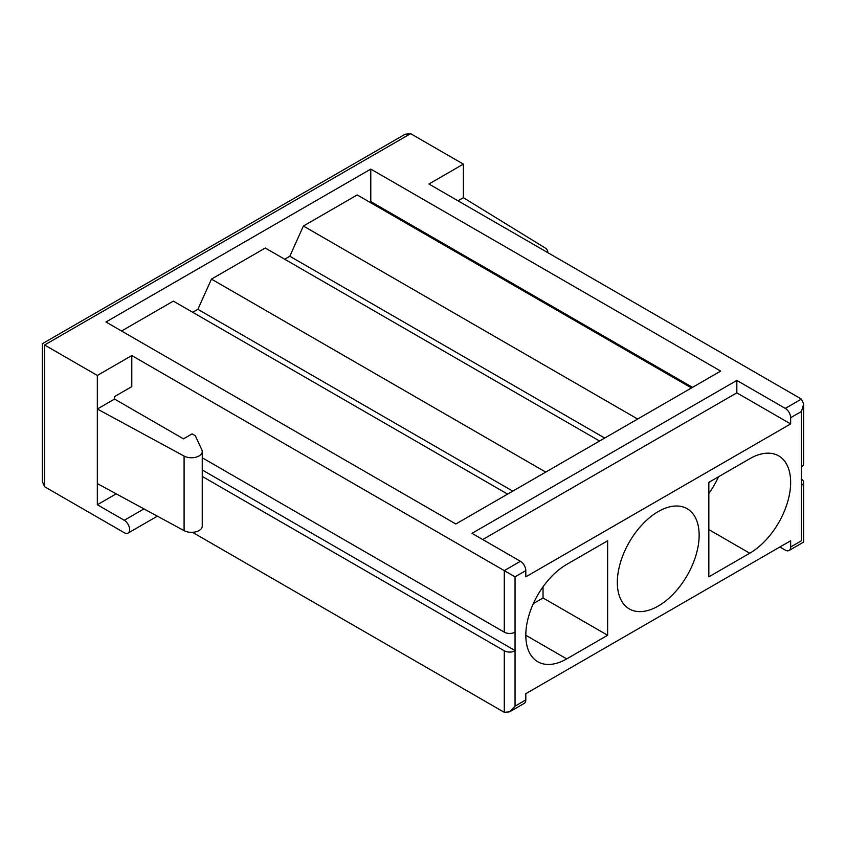 <?xml version="1.0" encoding="UTF-8"?>
<svg xmlns="http://www.w3.org/2000/svg" width="846" height="846" viewBox="0 0 846 846"><rect width="100%" height="100%" fill="white"/><g stroke="black" fill="none" stroke-linecap="round" stroke-linejoin="round"><path stroke-width="1.27" d="M455.835 524.002L105.951 321.998L370.791 169.094L720.676 371.098L455.835 524.002M121.56 331.008L173.345 301.113L507.621 494.106M545.733 472.1L211.458 279.106L197.879 309.319L512.782 491.124M197.879 309.319L192.729 312.301M211.458 279.106L265.284 248.026L599.56 441.02M604.721 438.048L289.818 256.243L284.658 259.214M691.499 387.944L357.213 194.95L303.386 226.03L289.818 256.243M303.386 226.03L637.662 419.024M184.09 530.654A10.776 6.229 0 0 0 195.754 531.827A10.776 6.229 0 0 0 202.247 526.117L202.247 451.531A10.776 6.229 180 0 0 201.887 449.913L195.31 435.743L192.074 433.882L183.466 438.852L114.559 399.069L114.559 396.584L131.786 386.643L131.786 355.563L97.332 375.455L97.332 409.009L184.09 456.068L184.09 530.654L97.332 483.605L97.332 504.734L116.209 493.842M779.885 547.002L785.268 550.112A7.614 4.399 -120 0 0 789.075 550.482A7.614 4.399 -120 0 0 790.65 547.002L801.416 540.784C804.25 542.445 804.25 542.445 801.416 540.784L801.416 411.505L803.7 404.028L801.416 399.069L428.922 184.016L463.375 164.124L463.375 197.689L544.866 247.772A10.776 6.229 0 0 1 547.796 252.034L547.796 252.637M547.743 252.616A10.776 6.229 0 0 0 547.796 252.034M463.375 197.689L457.993 200.788M463.375 164.124L410.617 133.668L44.584 344.999L97.332 375.455M617.326 582.429A57.856 33.406 -60 0 1 642.579 524.203A57.856 33.406 -60 0 1 687.163 508.71A57.856 33.406 -60 0 1 687.163 575.513A57.856 33.406 -60 0 1 629.308 608.919A57.856 33.406 -60 0 1 617.326 582.429M607.64 635.261L566.725 658.886A57.856 33.406 -60 0 1 537.792 661.752A57.856 33.406 -60 0 1 525.81 635.261A57.856 33.406 -60 0 1 566.725 564.398L607.64 540.784L607.64 635.261L543.037 597.974L533.371 603.558M543.037 586.796L543.037 597.974M708.832 483.034A47.958 27.685 120 0 0 709.424 482.019M718.508 476.774A57.856 33.406 -60 0 1 708.832 493.525M749.746 458.744A57.856 33.406 -60 0 1 778.669 455.878A57.856 33.406 -60 0 1 787.541 502.238A57.856 33.406 -60 0 1 749.746 553.221L708.832 576.835L708.832 482.357L749.746 458.744M42.353 481.522L44.584 486.714L124.246 532.705A7.614 4.399 -120 0 0 128.053 533.086A7.614 4.399 -120 0 0 129.227 526.984A7.614 4.399 -120 0 0 124.246 520.279L97.332 504.734M202.247 457.781L504.279 632.152A7.614 4.399 -0 0 0 515.045 632.152L515.045 650.796A7.614 4.399 180 0 1 504.279 650.796L202.247 476.425M192.476 532.314L504.279 712.332L504.279 650.796M515.045 650.796L515.045 706.124L525.81 699.906L525.81 693.688L790.65 540.784L790.65 547.002M525.81 699.906A7.614 4.399 60 0 1 524.234 703.386L509.609 711.835L504.279 712.332M515.045 706.124L509.609 711.835M515.267 650.68L202.247 469.964M736.824 392.851L790.65 423.931L525.81 576.835L525.81 570.616L515.045 576.835L504.279 570.616L520.427 561.3L471.983 533.329L736.824 380.425L736.824 392.851L482.749 539.537M801.416 411.505L790.65 417.713L790.65 423.931M801.416 485.467A7.614 4.399 -0 0 0 803.647 482.357L803.647 541.99M97.332 483.605L97.332 409.009L114.559 399.069M202.247 451.531A10.776 6.229 180 0 1 195.754 457.242A10.776 6.229 180 0 1 184.09 456.068M504.279 632.152L504.279 570.616L131.786 355.563M520.427 561.3A7.614 4.399 60 0 1 525.81 570.616M790.65 417.713A7.614 4.399 -120 0 0 785.268 408.396L801.416 399.069M736.824 380.425L785.268 408.396M803.647 404.8L803.647 463.714A7.614 4.399 180 0 1 801.416 466.823M803.647 482.357A7.614 4.399 -0 0 0 801.416 479.248L801.204 479.122M44.584 344.999C41.676 343.286 41.676 343.286 44.584 344.999L44.584 486.714M405.297 134.228L410.617 133.668M370.791 169.094L370.791 201.612A3.046 1.755 -60 0 1 370.611 202.691M525.81 635.261L566.725 658.886M749.746 553.221L708.832 529.596M124.246 520.279L143.968 508.89M515.045 576.835L515.045 632.152M370.791 201.612L692.514 387.362M157.367 516.166L128.053 533.086M803.679 542.053L789.075 550.482M42.353 343.783L42.353 481.712M405.266 134.176L42.3 343.74"/></g></svg>
